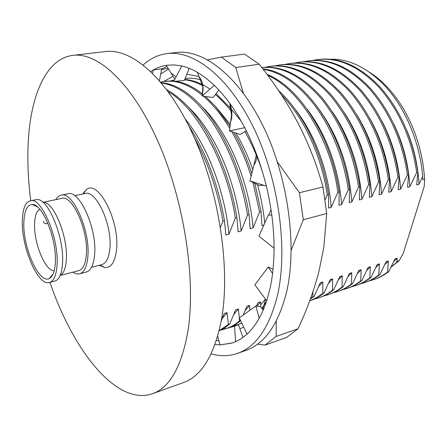 <?xml version="1.0" encoding="UTF-8"?>
<svg xmlns="http://www.w3.org/2000/svg" width="447" height="447" viewBox="0 0 447 447"><rect width="100%" height="100%" fill="white"/><g stroke="black" fill="none" stroke-linecap="round" stroke-linejoin="round"><path stroke-width="0.67" d="M143.213 64.944C150.136 58.579 158.048 54.802 166.943 53.606L175.85 52.511C203.094 48.812 238.771 75.817 263.557 127.043C288.349 178.146 297.395 246.833 286.449 292.629C278.185 324.595 264.663 343.86 245.872 350.42L237.407 353.409C228.914 356.304 220.147 356.443 211.118 353.834M166.943 53.606C193.903 49.935 229.367 77.18 254.142 128.814C278.917 180.32 288.136 249.493 277.431 295.506C269.345 327.617 256.008 346.922 237.407 353.409M274.067 248.236C274.039 262.858 272.698 276.218 270.038 288.315L266.764 300.876L254.846 284.806L268.267 267.01L272.553 273.586M159.462 80.622L161.691 68.821L153.338 69.995C157.679 67.469 162.334 65.871 167.307 65.201L174.218 64.927L181.862 66.022C192.305 68.43 202.955 74.738 213.822 84.952L214.286 85.394C225.165 95.887 235.172 109.733 244.313 126.937L244.693 127.669C253.745 145.096 260.88 164.256 266.105 185.153L266.429 186.092L249.934 181.007L259.511 185.594L263.702 185.248M161.646 69.061L166.915 66.469M150.84 71.565L152.98 70.201L150.885 71.609M218.929 340.91L216.443 340.273M219.985 344.877L214.996 344.508M246.984 334.132C242.475 338.211 237.67 341.122 232.574 342.871L220.432 344.883L231.987 343.061M266.686 300.77C261.858 315.314 255.416 326.321 247.353 333.792L247.04 334.255L239.324 317.918L255.874 305.988L259.221 318.236M266.328 186.058C271.374 206.995 273.955 227.428 274.067 247.353L274.162 248.308L258.964 236.156L268.228 215.147L271.787 215.018M220.432 344.883L220.019 345.006L217.678 336.205M152.98 70.201L153.338 69.995M244.788 127.646L229.428 130.943L240.106 134.486L246.275 130.759M229.702 103.291C232.278 109.984 232.569 116.259 230.579 122.109L231.507 114.991L229.68 103.263M230.579 122.109L229.428 130.943M257.003 155.539C256.779 159.277 255.74 162.501 253.896 165.222L256.477 154.126M253.896 165.222L249.934 181.007M273.033 269.317L268.267 267.01M255.874 305.988L260.629 306.759L263.166 310.179M231.719 326.5L238.407 324.611L234.53 326.209L235.597 341.681M238.407 324.611L242.939 337.435M234.53 326.209L220.891 330.059M153.332 69.849L152.528 73.207M174.866 79.208L166.234 65.374M181.895 65.893L173.704 81.41L184.276 80.561L185.159 78.354M184.276 80.561L189.17 68.341M197.367 72.358L202.91 86.768L202.1 95.993L213.096 97.519L218.806 90.003M214.353 85.304L202.1 95.993M185.125 78.437C189.936 77.839 194.953 78.253 200.183 79.683M266.446 301.507L261.853 308.408M263.886 308.458L262.953 309.9M243.738 327.265L239.877 328.774M163.686 81.483L173.095 76.37M186.824 74.202L198.96 76.498M160.713 73.984L168.541 69.073M242.833 337.139L243.732 336.842M161.523 69.726L167.983 68.179M207.665 59.803L221.304 57.127L244.548 54.093L259.215 64.234C271.39 79.443 282.269 95.312 291.863 111.834L297.736 122.539C308.374 143.107 316.789 164.58 322.974 186.958L299.412 192.718L277.403 161.959M243.324 93.093L235.77 67.508L259.215 64.234M291.204 250.147L303.295 219.762L326.696 213.526L323.891 246.923L318.951 271.413C313.911 290.667 306.938 309.788 298.026 328.763L276.123 336.44L276.257 321.091M257.466 344.207L265.032 345.101L286.639 337.446L298.026 328.763M265.032 345.101L276.123 336.44M303.295 219.762L299.412 192.718M326.696 213.526L322.974 186.958M235.77 67.508L221.304 57.127M260.696 304.876L265.334 299.233M47.835 223.148C45.7 224.092 44.27 223.69 43.538 221.947L43.476 221.299M49.963 282.42C73.029 350.174 116.27 406.167 152.421 393.746L183.354 382.604C201.273 376.307 213.867 355.941 221.125 321.505C230.797 271.497 219.907 194.389 193.825 136.609C167.742 78.689 131.837 48.052 105.537 51.556L72.883 55.355C44.817 58.792 29.334 98.96 27.988 148.153C27.502 164.977 28.424 182.482 30.748 200.669M152.421 393.746C169.486 387.778 181.247 367.322 187.718 332.372C196.267 281.582 184.633 202.525 158.691 143.118C132.748 83.567 97.887 51.986 72.883 55.355M91.49 267.323L101.776 264.641C106.129 263.322 108.811 258.131 109.811 249.08C112.694 225.601 96.206 189.478 85.059 193.501L74.649 195.685M99.357 265.272L104.754 267.591C111.063 267.965 114.974 262.171 116.471 250.203C120.159 221.656 98.374 179.152 86.411 189.539L82.611 194.015M72.928 272.156C75.32 273.771 77.56 274.318 79.65 273.793L86.237 272.061C90.808 270.664 93.585 265.021 94.574 255.131C97.429 229.372 79.577 189.45 67.838 193.786L61.166 195.166C59.065 195.63 57.3 197.116 55.875 199.63M79.65 273.793C84.165 272.407 86.891 266.758 87.824 256.835C90.557 230.993 72.755 190.858 61.166 195.166M60.446 275.24C63.759 273.279 65.715 268.2 66.318 260.009C68.307 237.29 53.69 201.418 43.331 202.43M49.477 282.549L56.059 280.643C59.708 278.52 61.859 272.899 62.507 263.78C64.653 238.441 48.343 198.278 37 199.541L30.256 200.77C25.423 202.251 22.786 208.643 22.35 219.952C21.02 246.453 37.9 286.538 49.477 282.549C53.796 281.208 56.316 275.413 57.037 265.166C59.211 238.43 41.308 196.479 30.256 200.77M23.864 221.924C22.529 247.012 39.224 284.823 49.522 278.364C52.841 276.469 54.774 271.329 55.327 262.937C57.149 239.821 42.342 203.24 32.156 204.497C27.105 204.916 24.345 210.727 23.864 221.924M39.777 209.257C36.671 211.001 34.944 215.672 34.598 223.271C33.48 242.436 45.287 271.53 54.221 270.709M60.267 275.453L78.784 270.631C82.952 269.357 85.461 264.143 86.31 254.986C88.785 231.239 72.464 194.428 61.798 198.384L43.08 202.312M49.522 278.364L53.104 274M325.098 199.697L327.26 194.937L328.595 194.596L328.556 208.045L331.188 207.358L337.876 192.26L339.189 191.931L339.01 205.302L341.597 204.625L348.308 189.634L349.599 189.31L349.291 202.603L351.834 201.938L358.567 187.053L359.835 186.734L359.399 199.949L361.902 199.295L368.658 184.516L369.904 184.203L369.345 197.339L371.803 196.697L378.581 182.018L379.81 181.705L379.129 194.775L381.548 194.138L388.342 179.56L389.555 179.253L388.756 192.244L391.142 191.623L397.947 177.141L399.137 176.844L398.232 189.757L400.573 189.142L407.401 174.766L408.569 174.47L407.552 187.315L409.865 186.706L416.699 172.425L417.856 172.134L416.733 184.902L419.007 184.309L422.683 176.531L422.851 179.705L424.65 179.236L424.225 186.399L403.311 253.164L399.244 260.668L397.512 261.227L396.791 262.395L397.176 258.193L394.986 258.891L388.739 271.653L387.644 272.016L388.365 261.014L386.141 261.724L379.911 274.559L378.799 274.927L379.419 263.875L377.162 264.596L370.949 277.509L369.82 277.883L370.339 266.781L368.049 267.518L361.852 280.504L360.707 280.884L361.12 269.731L358.796 270.48L352.616 283.543L351.454 283.929L351.761 272.731L349.398 273.486L343.24 286.633L342.056 287.024L342.257 275.771L339.86 276.542L333.719 289.768L332.518 290.164L332.602 278.867L330.165 279.643L324.047 292.953L322.829 293.349L322.801 282.001L320.32 282.795L314.23 296.182L312.989 296.59L312.844 292.008M268.736 215.13L271.033 209.749M220.46 227.205L222.897 221.204L224.467 220.807L225.891 234.988L228.97 234.183L235.345 218.069L236.888 217.683L238.122 231.781L241.145 230.987L247.571 214.99L249.08 214.61L250.136 228.629L253.108 227.847L259.567 211.973L261.054 211.599L261.936 225.528L263.875 225.02M240.52 320.449L239.542 320.773L238.424 309.017L235.603 309.916L229.752 323.991L228.344 324.455L227.076 312.649L224.204 313.57L221.198 321.13M249.89 310.302L249.588 305.441L246.811 306.329L243.19 315.129M260.825 307.022L260.562 301.926L257.835 302.803L256.5 306.089M424.65 179.236C422.884 153.528 415.771 129.982 403.317 108.61C394.606 94.133 384.576 82.835 373.228 74.716L369.244 72.101M224.467 220.807C218.142 184.343 206.201 152.628 188.651 125.668M236.888 217.683C229.786 172.52 208.704 126.914 185.024 103.715C179.001 97.731 172.961 93.11 166.899 89.853M249.08 214.61C242.375 171.81 223.036 128.775 200.317 104.933C187.12 91.149 174.079 83.723 161.205 82.673M261.054 211.599L254.829 183.348M251.829 173.458C247.029 158.752 241.028 145.068 233.837 132.407M230.06 126.099L215.543 106.498L205.464 96.457M203.486 94.786C194.048 87.109 184.684 82.606 175.392 81.276M173.872 81.097L163.798 81.466C176.062 79.823 188.857 84.388 202.173 95.161M247.962 134.189L246.101 130.865M231.339 109.208L230.713 108.442M230.434 108.113L216.046 93.641M210.001 89.098C201.429 83.315 193.009 80.086 184.74 79.41M328.595 194.596C324.885 170.385 317.56 148.046 306.608 127.574C298.238 112.286 288.885 99.932 278.537 90.506M339.189 191.931C336.15 171.816 330.506 152.93 322.259 135.273C306.48 103.531 288.047 83.198 266.954 74.269M349.599 189.31C347.414 174.648 343.804 160.641 338.765 147.281C321.851 102.1 290.125 71.324 262.875 68.911M359.835 186.734C354.281 151.55 341.564 121.774 321.695 97.407C301.932 75.286 281.968 65.323 261.797 67.519M369.904 184.203C364.4 149.086 351.616 119.444 331.54 95.284C311.581 73.392 291.41 63.697 271.027 66.201L269.804 66.374C290.17 63.876 310.33 73.582 330.283 95.502C350.347 119.69 363.143 149.365 368.658 184.516M379.81 181.705C374.402 146.873 361.645 117.488 341.542 93.557C321.544 71.872 301.278 62.289 280.738 64.815L279.537 64.988C300.054 62.468 320.309 72.062 340.301 93.769C360.399 117.729 373.161 147.147 378.581 182.018M389.555 179.253C384.236 144.694 371.513 115.561 351.381 91.858C331.35 70.375 310.989 60.909 290.31 63.452M399.137 176.844C393.908 142.554 381.218 113.667 361.07 90.188C341 68.905 320.56 59.546 299.741 62.111L298.574 62.278C319.37 59.714 339.804 69.089 359.863 90.395C380.011 113.901 392.706 142.822 397.947 177.141M408.569 174.47C403.429 140.447 390.773 111.806 370.602 88.54C350.504 67.452 329.987 58.205 309.039 60.786L307.882 60.954C328.813 58.373 349.325 67.637 369.418 88.746C389.588 112.035 402.25 140.71 407.401 174.766M417.856 172.134C412.799 138.374 400.177 109.968 379.989 86.919C359.869 66.027 339.273 56.881 318.197 59.485L317.063 59.647C338.116 57.048 358.706 66.206 378.821 87.12C399.009 110.197 411.637 138.631 416.699 172.425M100.184 265.183L100.497 266.026M219.114 330.836L224.567 328.025L229.752 323.991M239.542 320.773C235.603 324.326 231.445 326.818 227.07 328.249L228.439 327.796C232.691 326.405 236.742 324.008 240.598 320.611M241.766 323.092L237.893 324.656L241.833 323.226M310.363 299.06L314.23 296.182M322.829 293.349L317.353 297.227L310.24 300.658C315.046 299.082 319.65 296.512 324.047 292.953M332.518 290.164C328.076 293.724 323.432 296.3 318.588 297.892L319.778 297.495C324.623 295.908 329.271 293.333 333.719 289.768M328.003 294.769L329.165 294.383C334.054 292.779 338.748 290.192 343.24 286.633M351.454 283.929C346.922 287.488 342.195 290.081 337.267 291.695L338.418 291.31C343.352 289.695 348.084 287.108 352.616 283.543M360.707 280.884C356.136 284.443 351.37 287.035 346.397 288.667L347.537 288.287C352.504 286.661 357.276 284.063 361.852 280.504M369.82 277.883C365.21 281.437 360.405 284.041 355.399 285.683L356.522 285.309C361.522 283.666 366.333 281.068 370.949 277.509M378.799 274.927C374.15 278.481 369.311 281.085 364.266 282.739L365.372 282.37C370.412 280.716 375.262 278.112 379.911 274.559M374.094 279.481C379.173 277.81 384.057 275.201 388.739 271.653M228.97 234.183C224.757 191.165 207.503 146.024 185.22 118.997M241.145 230.987C236.837 182.566 214.292 130.898 188.338 107.163M253.108 227.847C249.04 180.934 227.629 131.111 202.122 106.889M264.702 223.148C263.406 210.174 261.003 197.334 257.5 184.628M252.795 169.597C248.169 156.428 242.525 144.258 235.876 133.083M230.283 124.372L215.75 106.727M241.062 120.992L229.227 106.682M331.188 207.358C328.567 170.888 314.783 133.754 294.534 108.453M341.597 204.625C339.156 169.704 326.416 134.379 307.229 109.303M351.834 201.938C349.057 167.111 338.379 136.586 319.812 110.364M361.902 199.295C359.41 166.368 349.543 137.156 332.3 111.666M371.803 196.697C369.58 165.708 360.545 137.899 344.704 113.264M381.548 194.138C379.576 165.161 371.407 138.849 357.047 115.209M391.142 191.623C389.404 164.747 382.14 140.079 369.345 117.606M400.573 189.142C399.07 164.53 392.762 141.688 381.643 120.612M409.865 186.706C408.586 164.608 403.3 143.873 394.014 124.495M419.007 184.309C417.967 165.217 413.833 147.08 406.597 129.898M103.9 267.138L104.028 267.474M222.366 318.264L227.076 312.649M233.803 314.448L238.424 309.017M245.051 310.699L249.588 305.441M256.958 306.161L260.562 301.926M318.812 286.253L322.801 282.001M328.685 282.996L332.602 278.867M338.407 279.794L342.257 275.771M347.978 276.643L351.761 272.731M357.399 273.547L361.12 269.731M366.68 270.496L370.339 266.781M375.821 267.496L379.419 263.875M384.822 264.54L388.365 261.014M393.69 261.635L397.176 258.193M330.556 59.216C347.693 58.775 364.551 66.391 381.135 82.058C403.35 103.508 419.85 140.313 422.683 176.531M313.062 60.379L317.063 59.647M303.831 61.703L307.882 60.954M294.461 63.044L298.574 62.278M284.951 64.407L289.125 63.625C309.788 61.083 330.132 70.565 350.163 92.071C370.284 115.801 383.012 144.968 388.342 179.56M275.302 65.793L279.537 64.988M265.501 67.201L269.804 66.374M261.819 67.553C281.85 65.932 301.591 76.208 321.041 98.374C340.569 122.701 353.08 152.265 358.567 187.053M263.182 69.307C281.599 72.224 299.227 84.835 316.068 107.129C332.674 130.792 343.419 158.294 348.308 189.634M267.814 75.42C298.691 88.428 330.936 139.548 337.876 192.26M281.353 94.73C303.82 117.427 321.639 156.042 327.26 194.937M170.234 80.913L174.475 79.957M184.605 79.734C190.634 80.415 196.775 82.477 203.033 85.913M215.376 94.524C220.907 99.178 226.366 104.944 231.747 111.811M244.889 131.597C252.058 144.303 257.992 157.981 262.691 172.643M160.691 82.058L163.798 81.466M203.379 96.166C212.588 103.995 221.388 114.711 229.769 128.328M231.786 131.725C239.637 145.398 246.085 160.244 251.125 176.263M252.991 182.465L259.567 211.973M161.535 83.058C178.845 85.411 196.026 98.826 213.079 123.311C230.082 149.544 241.576 180.107 247.571 214.99M168.318 91.769C196.423 107.671 226.987 162.652 235.345 218.069M194.417 137.944C208.162 162.803 217.655 190.556 222.897 221.204M228.344 324.455L219.147 330.685M227.07 328.249L222.125 329.45M237.893 324.656L233.032 325.857M312.989 296.59L310.581 298.462M318.588 297.892L314.33 299.054M342.056 287.024C337.574 290.584 332.886 293.165 327.997 294.769L323.807 295.925M337.267 291.695L333.144 292.841M346.397 288.667L342.341 289.801M355.399 285.683L351.398 286.806M364.266 282.739L360.327 283.856M387.644 272.016C382.962 275.564 378.084 278.174 373.01 279.839L369.127 280.945M396.791 262.395L391.125 266.92M390.98 267.211L399.244 260.668M250.029 181.052L257.606 183.371M271.798 215.096L271.463 215.029M171.011 73.029L176.129 76.823M198.971 76.526C202.966 81.829 204.072 87.64 202.279 93.954M265.585 299.289L262.685 309.536M83.282 193.875L86.411 189.539M37.33 206.827L32.156 204.497M100.022 265.099L104.754 267.591M374.1 279.476L373.016 279.839M290.315 63.452L289.125 63.625"/></g></svg>
